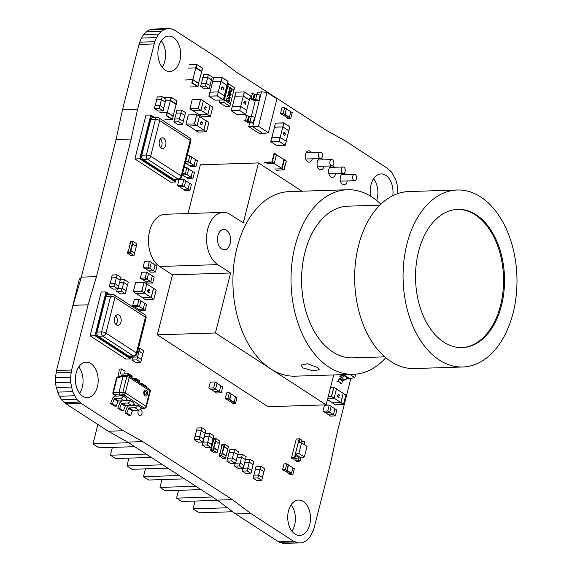 <?xml version="1.0" encoding="UTF-8"?>
<svg xmlns="http://www.w3.org/2000/svg" width="572" height="572" viewBox="0 0 572 572"><rect width="100%" height="100%" fill="white"/><g stroke="black" fill="none" stroke-linecap="round" stroke-linejoin="round"><path stroke-width="0.86" d="M339.861 376.383L341.67 376.069A0.629 0.443 123 0 0 342.242 375.482L342.449 374.667L343.865 374.774L347.275 376.991L347.111 377.649A2.531 1.766 123 0 1 344.823 380.015L343.007 380.33A0.629 0.443 -57 0 0 342.442 380.923L341.784 383.519L340.326 383.569M344.823 380.015L341.412 377.799A2.531 1.766 -57 0 0 343.693 375.432L347.111 377.649M342.442 380.923L339.024 378.707A0.629 0.443 123 0 1 339.596 378.113L343.007 380.33M339.024 378.707L338.367 381.302L336.915 381.352M341.412 377.799L339.596 378.113M343.622 374.617L343.693 375.432M341.784 383.519L338.367 381.302M340.047 374.731L341.927 375.954M346.882 378.264L349.742 378.592L347.275 376.991M349.9 374.41L354.84 377.62L355.72 374.152M354.84 377.62L349.742 378.592M146.339 393.801A1.895 1.223 88.2 0 0 145.982 391.634A1.895 1.223 88.2 0 0 144.559 391.42L144.151 392.22L144.666 394.737A1.895 1.223 88.2 0 0 146.339 393.801M123.066 376.226L118.94 392.549L122.887 392.178L126.791 376.748L123.066 376.226L124.632 375.218M117.811 376.891A1.895 1.895 0 0 0 116.502 378.249A1.895 0.593 14.2 0 1 117.01 377.985A1.895 1.294 -106.3 0 1 117.811 376.891L123.931 375.103L128.028 375.604A1.895 1.13 -82 0 0 126.791 376.748A1.895 0.593 14.2 0 1 129.222 377.441A1.895 1.33 -57 0 0 128.8 375.897A1.895 1.895 0 0 0 128.028 375.604M144.938 408.179A1.895 1.895 0 0 0 146.368 406.792A1.895 0.593 14.2 0 0 145.982 406.284L149.885 390.855A1.895 0.593 14.2 0 1 150.272 391.362A1.895 1.895 0 0 0 149.464 389.31A1.895 1.33 123 0 1 149.885 390.855L129.222 377.441L125.318 392.864A1.895 1.33 -57 0 1 123.573 394.644A1.895 1.008 -95.4 0 1 122.887 392.178A1.895 0.593 14.2 0 1 125.318 392.864L145.982 406.284A1.895 1.33 123 0 1 144.237 408.065A1.895 1.28 -102.6 0 0 144.938 408.179L140.884 408.816L144.237 408.065L123.573 394.644L119.627 395.016L118.94 392.549M133.891 378.557L135.686 378.214L139.482 380.673L139.21 382.654M140.154 383.269L141.162 383.233A2.531 1.766 123 0 1 141.949 383.44L145.738 385.9A2.531 1.766 123 0 1 146.389 387.308M141.949 383.44A2.531 1.766 123 0 1 142.592 384.849M135.686 378.214L135.543 379.286M126.684 373.881L128.485 373.537L132.275 375.997L132.003 377.978M132.954 378.592L133.955 378.557A2.531 1.766 123 0 1 134.742 378.764L138.538 381.224A2.531 1.766 123 0 1 139.182 382.632M134.742 378.764A2.531 1.766 123 0 1 135.392 380.173M128.485 373.537L128.335 374.603M125.011 412.891L128.807 415.351L130.638 415.615L132.389 410.853A0.629 0.443 123 0 1 132.997 410.338L138.76 410.153A2.531 1.766 -57 0 0 141.291 407.764L137.559 405.055L129.794 405.548A3.16 2.209 -57 0 0 126.762 408.129L125.011 412.891L126.848 413.148L128.6 408.394A0.629 0.443 123 0 1 129.208 407.879L134.971 407.693A2.531 1.766 -57 0 0 137.494 405.298L137.559 405.055M126.848 413.148L130.638 415.615M117.811 408.208L121.6 410.675L123.438 410.932L125.189 406.177A0.629 0.443 123 0 1 125.797 405.662L131.56 405.476A2.531 1.766 -57 0 0 134.084 403.081L130.359 400.379L122.594 400.872A3.16 2.209 -57 0 0 119.562 403.453L117.811 408.208L119.641 408.472L121.4 403.718A0.629 0.443 123 0 1 122 403.196L127.77 403.017A2.531 1.766 -57 0 0 130.294 400.622L130.359 400.379M119.641 408.472L123.438 410.932M119.784 376.312A3.16 2.209 123 0 1 119.412 376.133A3.16 2.209 123 0 1 118.633 373.966L119.283 369.24L121.278 368.854L125.075 371.321L124.71 373.945M121.278 368.854L120.635 373.58A0.629 0.443 -57 0 0 120.985 374.067L126.755 373.881A2.531 1.766 123 0 1 127.542 374.088L131.331 376.548A2.531 1.766 123 0 1 131.975 377.956M127.542 374.088A2.531 1.766 123 0 1 128.178 375.632M110.603 403.532L114.393 405.998L116.23 406.256L117.982 401.501A0.629 0.443 123 0 1 118.59 400.986L124.353 400.8A2.531 1.766 -57 0 0 126.884 398.405L123.152 395.702L115.387 396.196A3.16 2.209 -57 0 0 112.355 398.777L110.603 403.532L112.441 403.796L114.193 399.041A0.629 0.443 123 0 1 114.8 398.52L120.563 398.334A2.531 1.766 -57 0 0 123.087 395.946L123.152 395.702M112.441 403.796L116.23 406.256M123.073 376.219L117.01 377.985L113.435 392.127A1.895 0.593 14.2 0 0 112.92 392.392A1.895 1.895 0 0 0 113.728 394.444A1.895 1.33 -57 0 0 114.121 394.587L119.627 395.016L121.15 396.01M126.426 399.435L128.357 400.686M133.633 404.111L135.564 405.362M138.431 348.276L139.811 348.234L143.672 350.743L142.843 353.66M142.936 353.66L139.067 351.144L139.811 348.234M137.695 351.194L139.067 351.144L137.595 356.971L132.754 357.128L132.018 360.038L135.886 362.548L140.726 362.391L136.858 359.881L132.018 360.038M136.858 359.881L137.595 356.971L141.463 359.481L140.726 362.391M141.384 359.43L142.857 353.603M133.09 356.163L132.847 357.121M245.202 104.576L245.61 103.468L245.245 101.723L244.165 102.481L244.051 103.825L243.972 102.359L244.587 101.416L245.324 101.48L245.888 103.603L245.202 104.576L245.71 103.46L244.909 101.616M244.051 103.825L243.879 102.367L244.487 101.416L245.324 101.48M244.487 101.416L245.231 101.487L244.487 101.416M243.236 95.939L244.408 92.028L243.407 95.989L234.906 96.21L235.907 92.249L234.963 96.318M249.285 99.928L250.386 95.967M231.245 110.653L232.203 106.707L240.583 106.421L239.754 110.432L240.583 106.421M237.351 114.7L245.653 114.45L246.732 110.41M246.746 110.36L240.755 106.471M232.339 106.685L234.978 96.26L243.307 95.989L249.299 99.878L246.661 110.303M240.669 106.435L243.307 95.989M243.407 95.989L249.399 99.878M185.614 161.826L188.345 161.74L189.847 155.798L187.115 155.884M189.847 155.798L191.742 157.028L190.24 162.97L188.345 161.74M185.299 163.063L190.24 162.97M195.388 159.495L197.433 160.725L195.931 166.659L191.084 166.817L189.21 165.501M195.931 166.659L194.03 165.43L189.189 165.587M195.538 159.488L194.03 165.43M195.517 159.581L191.72 157.114M190.247 162.941L194.037 165.401M185.55 163.12L189.339 165.58M202.417 123.13L201.873 122.236L200.765 122.901L201.28 124.61L202.152 124.825L201.208 124.896L200.608 122.773L201.952 121.958L202.595 123.059L201.501 122.122M201.444 121.815L201.952 121.958M202.152 124.825L201.115 124.903L200.486 123.924L200.507 122.78L201.859 121.965M202.052 124.832L201.115 124.903L202.052 124.832M196.739 114.615L188.324 114.965L186.036 124.145L194.544 123.924L197.125 125.597L194.373 123.874L196.704 114.679L188.374 114.943L186 124.16L188.603 125.94M196.875 114.65L199.449 116.395L196.704 114.679L194.544 123.924L186.043 124.145M195.445 130.244L203.947 130.03L206.399 131.825L203.825 130.144M206.278 120.756L208.859 122.501L206.013 120.721M206.278 120.828L203.947 130.03M188.867 125.976L195.524 130.302L203.854 130.03L206.177 120.828L199.435 116.452M203.854 130.03L197.104 125.647M197.125 125.597L199.449 116.395M188.667 125.983L196.997 125.718M206.306 107.75L205.763 106.857L204.654 107.522L205.176 109.231L206.042 109.445L205.105 109.517L204.497 107.393L205.841 106.578L206.492 107.679L205.391 106.742M205.341 106.435L205.841 106.578M206.042 109.445L205.005 109.517L204.383 108.544L204.404 107.393L205.748 106.578M205.949 109.445L205.005 109.517L205.949 109.445M189.94 108.766L192.221 99.578L200.593 99.292L198.262 108.494L200.894 110.332L198.312 108.659L189.983 108.93L192.564 110.603L189.94 108.766L192.221 99.578L189.94 108.766L198.262 108.494L200.736 99.235L192.335 99.485L200.636 99.228M200.765 99.271L203.317 100.908M199.335 114.865L207.843 114.643L210.296 116.438L207.715 114.765M210.167 105.377L212.748 107.121L209.903 105.341M210.167 105.448L207.843 114.643M192.764 110.596L199.413 114.915L207.743 114.65L210.074 105.448L203.332 101.072M207.743 114.65L200.994 110.267M201.015 110.217L203.346 101.015M192.564 110.603L200.894 110.332M288.524 465.007L287.151 470.449L291.52 473.287L292.9 467.846L288.274 464.822L286.837 470.527L292.192 474.345L290.254 474.402L288.66 473.63L290.176 474.617L292.885 474.524L291.37 473.544M292.9 467.846L286.772 463.778L284.062 463.871L282.589 469.691L284.105 470.677L283.283 469.877L285.221 469.812L286.815 470.592L285.299 469.605L282.589 469.691M291.52 473.287L290.984 473.552M286.529 470.599L290.998 473.494M286.772 463.778L285.299 469.605M283.483 469.869L284.491 470.663M292.885 474.524L294.358 468.704L292.742 467.724M284.527 470.549L289.046 473.616M292.027 474.231L290.254 474.402M289.075 473.502L290.29 474.288M235.571 463.442L231.703 460.932L226.862 461.089L230.723 463.599L235.571 463.442L236.307 460.531L232.439 458.022L227.599 458.179L226.862 461.089M231.703 460.932L234.649 449.285L238.517 451.794L237.687 454.711M237.78 454.711L233.912 452.195L229.072 452.352L229.808 449.442L234.649 449.285M236.229 460.481L237.702 454.654M229.165 452.352L227.692 458.172M250.979 473.444L247.111 470.935L242.271 471.092L246.139 473.602L250.979 473.444L251.716 470.534L247.848 468.025L243.343 468.168M247.111 470.935L250.057 459.287L253.925 461.804L253.096 464.714M242.936 468.454L242.271 471.092M245.552 459.438L250.057 459.287M244.723 462.348L249.32 462.205L253.189 464.714M251.637 470.484L253.11 464.664M289.411 117.196L290.783 111.755L286.415 108.916L285.035 114.35L289.268 117.389L285.035 114.35M286.415 108.916L284.706 114.493L283.104 113.721L281.167 113.778L281.996 114.579L280.48 113.599L283.19 113.506L284.706 114.493M290.783 111.755L284.663 107.686L281.953 107.772L280.48 113.599M284.42 114.5L290.769 118.433L288.059 118.518L286.543 117.539L288.145 118.311L290.083 118.247L289.253 117.446M290.626 111.626L292.249 112.612L290.769 118.433M286.93 117.525L288.174 118.197L289.911 118.139M283.19 113.506L284.663 107.686M282.382 114.572L286.958 117.403M281.367 113.778L282.411 114.45M274.224 163.506L281.731 168.375L283.941 159.645L284.377 159.76L276.448 154.776M173.059 116.009L176.312 104.097L175.997 104.39L170.313 100.701L167.367 112.334M165.63 100.851L170.313 100.701L170.191 100.286L170.628 100.4L170.313 100.701M173.187 116.452L167.524 112.448M69.712 318.318L79.351 279.043L81.245 277.534M160.753 147.597A5.312 3.418 88.2 0 0 160.467 138.853M163.785 138.267A5.312 3.418 88.2 0 0 162.376 137.852A5.312 3.418 88.2 0 0 159.173 142.163A5.312 3.418 88.2 0 0 161.311 148.055A5.312 3.418 88.2 0 0 162.72 148.47A5.312 3.418 88.2 0 0 165.923 144.165A5.312 3.418 88.2 0 0 163.785 138.267M150.786 119.562L141.763 155.198L146.368 155.048A3.16 2.031 88.2 0 0 146.403 157.472A3.16 2.031 88.2 0 0 147.526 159.195A3.16 2.209 -57 0 0 150.679 156.206A3.16 0.987 -165.8 0 0 146.368 155.048L155.384 119.412L150.786 119.562A3.16 2.031 -91.8 0 1 152.581 117.632L157.178 117.482A3.16 2.031 88.2 0 0 155.384 119.412A3.16 0.987 14.2 0 1 157.65 119.72A3.16 0.987 14.2 0 1 159.702 120.57A3.16 2.209 -57 0 0 159.002 117.989A3.16 3.16 0 0 0 157.178 117.482M181.796 176.891A3.16 0.987 -165.8 0 0 181.81 176.848A3.16 0.987 -165.8 0 0 181.167 175.997L190.183 140.362L159.702 120.57L150.679 156.206L181.167 175.997A3.16 2.209 123 0 1 178.006 178.986L147.526 159.195L142.928 159.338A3.16 2.031 -91.8 0 1 141.763 155.198M173.409 179.136L178.006 178.986A3.16 2.031 88.2 0 0 178.85 179.236L174.245 179.379A3.16 2.031 -91.8 0 1 173.409 179.136L142.928 159.338M154.004 117.589L151.287 115.823L140.505 158.444L175.54 181.195L176.012 179.322M151.287 115.823L140.262 158.451L175.54 181.195M154.762 117.56L150.815 115.001L139.732 158.787L175.525 182.032L176.212 179.315M150.815 115.001L145.974 115.158L134.892 158.945L170.685 182.182L175.525 182.032M134.892 158.945L139.732 158.787M115.987 324.488A5.312 3.418 88.2 0 0 115.708 315.744M119.026 315.165A5.312 3.418 88.2 0 0 117.617 314.743A5.312 3.418 88.2 0 0 114.414 319.054A5.312 3.418 88.2 0 0 116.545 324.946A5.312 3.418 88.2 0 0 117.954 325.368A5.312 3.418 88.2 0 0 121.157 321.056A5.312 3.418 88.2 0 0 119.026 315.165M106.02 296.453L97.004 332.096L101.601 331.946A3.16 2.031 88.2 0 0 101.637 334.363A3.16 2.031 88.2 0 0 102.767 336.086A3.16 2.209 -57 0 0 105.92 333.097A3.16 0.987 -165.8 0 0 101.601 331.946L110.625 296.31L106.02 296.453A3.16 2.031 -91.8 0 1 107.815 294.53L112.419 294.38A3.16 2.031 88.2 0 0 110.625 296.31A3.16 0.987 14.2 0 1 112.891 296.611A3.16 0.987 14.2 0 1 114.936 297.461A3.16 2.209 -57 0 0 114.243 294.887A3.16 3.16 0 0 0 112.419 294.38M137.037 353.782A3.16 0.987 -165.8 0 0 137.051 353.746A3.16 0.987 -165.8 0 0 136.408 352.888L145.424 317.253L114.936 297.461L105.92 333.097L136.408 352.888A3.16 2.209 123 0 1 133.247 355.877L102.767 336.086L98.162 336.236A3.16 2.031 -91.8 0 1 97.004 332.096M128.65 356.027L133.247 355.877A3.16 2.031 88.2 0 0 134.084 356.127L129.486 356.277A3.16 2.031 -91.8 0 1 128.65 356.027L98.162 336.236M109.245 294.48L106.528 292.714L95.739 335.342L130.773 358.086L131.253 356.22M106.528 292.714L95.503 335.349L130.773 358.086M109.996 294.458L106.056 291.899L94.973 335.685L130.766 358.923L131.453 356.213M106.056 291.899L101.208 292.049L90.133 335.843L125.926 359.08L130.766 358.923M90.133 335.843L94.973 335.685M255.577 99.635L256.899 94.394A2.531 0.794 14.2 0 1 260.11 95.317L258.78 100.558A2.531 0.794 -165.8 0 0 255.577 99.635L253.661 99.585L251.165 98.255L249.828 98.298M245.81 121.529A2.531 0.794 -165.8 0 0 249.013 122.451L252.259 123.073L253.61 122.966L253.181 122.687A2.531 0.794 -165.8 0 0 249.978 121.764L247.261 121.478L245.567 120.377L244.115 120.427M249.978 121.764L251.301 116.524A2.531 0.794 14.2 0 1 254.511 117.446L253.181 122.687M251.408 99.399A2.531 0.794 -165.8 0 0 254.612 100.322L257.858 100.951L259.209 100.836L258.78 100.558M252.86 99.349L254.182 94.108L254.983 94.344L253.661 99.585M247.261 121.478L248.584 116.238L249.385 116.466L248.062 121.707M248.584 116.238L246.897 115.136L245.438 115.186M251.301 116.524L249.385 116.466M256.864 94.394L257.321 92.6L261.497 91.813L254.94 117.725L254.511 117.446M245.567 120.377L246.897 115.136M254.94 117.725L252.652 126.748L263.27 133.641L258.73 133.126L248.713 126.626L258.487 126.255L268.375 132.675L276.934 98.856L267.045 92.435L258.487 126.255M254.182 94.108L252.495 93.014L251.044 93.057M256.899 94.394L254.983 94.344M260.539 95.595L260.11 95.317M252.495 93.014L251.165 98.255M255.362 100.343L251.265 116.524M249.764 122.465L248.713 126.626M267.045 92.435L261.497 91.813M268.375 132.675L263.27 133.641M131.088 250.708L134.627 253.01L136.329 246.289L132.79 243.994L130.773 250.793L134.527 253.232L133.934 255.562L131.224 255.648L127.434 253.189L128.021 250.858L128.407 250.843L127.942 252.71L129.873 252.645L130.738 250.772L130.144 253.096L127.434 253.189M132.79 243.994L130.738 250.772M136.329 246.289L132.153 243.815L130.395 250.779M130.144 253.096L133.934 255.562M128.407 250.843L128.028 252.702M133.09 241.448L132.504 243.779L132.118 243.794L132.59 241.927L130.652 241.992L129.794 243.865L130.38 241.541L133.09 241.448L136.887 243.915L136.258 246.217M129.794 243.865L130.194 244.13M130.18 243.858L128.485 250.893M132.575 241.985L130.723 242.042L130.252 243.908M234.141 402.28L235.514 396.839L231.145 394.001L229.765 399.442L234.141 402.28L229.765 399.442M231.145 394.001L229.436 399.578L227.835 398.806L225.897 398.87L226.727 399.671L225.211 398.684L227.921 398.598L229.436 399.578M235.514 396.839L229.393 392.771L226.684 392.864L225.211 398.684M229.15 399.592L235.5 403.517L232.79 403.61L231.274 402.624L232.875 403.396L234.813 403.339L233.984 402.538M235.364 396.718L236.98 397.697L235.5 403.517M231.66 402.609L232.904 403.281L234.642 403.224M227.921 398.598L229.393 392.771M227.113 399.656L231.689 402.495M226.097 398.863L227.141 399.542M222.644 453.424L226.183 455.72L227.885 449.006L224.346 446.703L222.329 453.51L226.083 455.941L225.497 458.272L222.78 458.358L218.99 455.898L219.584 453.567L219.97 453.56L219.498 455.419L221.435 455.362L222.293 453.482L221.7 455.812L218.99 455.898M224.346 446.703L222.293 453.482M227.885 449.006L223.709 446.532L221.95 453.496M221.7 455.812L225.497 458.272M219.97 453.56L219.584 455.419M224.653 444.165L224.06 446.496L223.673 446.51L224.145 444.644L222.208 444.709L221.35 446.582L221.936 444.251L224.653 444.165L228.442 446.625L227.813 448.934M221.35 446.582L221.757 446.846M221.736 446.568L220.041 453.61M224.131 444.694L222.286 444.759L221.814 446.618M214.171 447.919L217.71 450.221L219.412 443.5L215.873 441.205L213.857 448.005L217.61 450.443L217.017 452.774L214.307 452.86L210.517 450.4L211.104 448.069L211.49 448.055L211.018 449.921L212.956 449.857L213.814 447.983L213.227 450.307L210.517 450.4M215.873 441.205L213.814 447.983M219.412 443.5L215.236 441.033L213.478 447.99M213.227 450.307L217.017 452.774M211.49 448.055L211.111 449.914M216.173 438.667L215.587 440.991L215.201 441.005L215.673 439.139L213.735 439.203L212.877 441.083L213.463 438.753L216.173 438.667L219.97 441.126L219.341 443.429M212.877 441.083L213.277 441.341M213.263 441.069L211.568 448.105M215.658 439.196L213.806 439.253L213.335 441.119M163.084 110.896L159.216 108.387L154.376 108.544L158.244 111.054L163.084 110.896L163.821 107.986L159.953 105.477L155.112 105.634L154.376 108.544M159.216 108.387L162.162 96.74L166.03 99.249L165.201 102.166M165.294 102.159L161.426 99.65L156.585 99.807L157.321 96.897L162.162 96.74M163.742 107.936L165.215 102.109M156.678 99.807L155.205 105.627M118.025 288.974L114.157 286.465L109.316 286.622L113.184 289.132L118.025 288.974L118.761 286.064L114.893 283.555L110.053 283.705L109.316 286.622M114.157 286.465L117.103 274.817L120.971 277.327L120.141 280.244M120.234 280.237L116.366 277.727L111.526 277.885L112.262 274.975L117.103 274.817M118.683 286.014L120.156 280.187M111.619 277.885L110.146 283.705M176.176 113.213L176.834 110.253L181.674 110.096L185.542 112.605L184.713 115.523M184.806 115.523L180.938 113.006L181.674 110.096M176.097 113.163L180.938 113.006L179.465 118.833L174.624 118.99L173.888 121.9L177.756 124.41L182.597 124.253L178.729 121.743L173.888 121.9M178.729 121.743L179.465 118.833L183.333 121.343L182.597 124.253M183.255 121.293L184.727 115.465M176.19 113.163L174.717 118.983M120.37 279.708L124.439 279.579L128.307 282.089L127.477 285.006M127.57 284.999L123.702 282.489L124.439 279.579M119.541 282.625L123.702 282.489L122.222 288.317L118.161 288.445M116.652 291.384L120.52 293.894L125.361 293.736L121.493 291.227L116.652 291.384L117.253 289.003M121.493 291.227L122.229 288.317L126.097 290.826L125.361 293.736M126.019 290.776L127.492 284.949M327.77 411.025L329.272 405.09L324.431 405.248L322.93 411.182L327.77 411.025L329.665 412.262L331.167 406.32L329.272 405.09M322.93 411.182L324.825 412.412L329.665 412.262M334.813 408.787L336.858 410.01L335.356 415.951L330.516 416.109L328.635 414.793M335.356 415.951L333.462 414.721L328.614 414.879M334.963 408.78L333.462 414.721M334.942 408.866L331.145 406.406M329.672 412.226L333.469 414.693M324.975 412.412L328.764 414.872M339.425 395.66L338.881 394.766L337.773 395.424L338.295 397.132L339.16 397.354L338.224 397.426L337.616 395.302L338.967 394.48L339.611 395.581L338.51 394.651M338.46 394.344L338.967 394.48M339.16 397.354L338.123 397.426L337.501 396.453L337.523 395.302L338.867 394.487M339.067 397.354L338.123 397.426L339.067 397.354M328.221 396.668L331.56 396.446L334.134 398.119L331.388 396.403L333.855 387.144L330.609 387.23L333.755 387.137M333.884 387.18L336.436 388.817M332.454 402.774L340.962 402.552L343.414 404.347L340.833 402.674M343.286 393.279L345.867 395.023L343.021 393.243M343.286 393.35L340.962 402.552M327.491 399.549L332.539 402.824L340.862 402.559L343.193 393.357L336.45 388.981M340.862 402.559L334.112 398.176M334.134 398.119L336.465 388.924M327.77 398.441L334.012 398.241M202.896 77.649L203.553 74.689L208.394 74.532L212.262 77.041L211.433 79.958M211.526 79.951L207.657 77.442L208.394 74.532M202.817 77.599L207.657 77.442M200.6 86.336L204.469 88.846L209.316 88.689L205.448 86.179L200.6 86.336L201.337 83.419L206.185 83.269L205.448 86.179M207.65 77.442L206.177 83.269L210.053 85.779L209.316 88.689M209.974 85.728L211.447 79.901M202.91 77.599L201.43 83.419M222.858 90.069L223.266 88.96L222.901 87.216L221.822 87.974L221.707 89.318L221.629 87.852L222.243 86.908L222.98 86.973L223.545 89.096L222.858 90.069L223.366 88.96L222.565 87.116M221.707 89.318L221.536 87.859L222.143 86.915L222.98 86.973M222.143 86.915L222.887 86.98L222.143 86.915M220.892 81.439L222.065 77.52L221.064 81.481L212.562 81.703L213.563 77.742L212.62 81.81M226.941 85.428L228.042 81.46M208.902 96.146L209.86 92.199L218.239 91.913L217.41 95.924L218.239 91.913M215.008 100.2L223.309 99.943L224.388 95.903M224.403 95.853L218.411 91.963M209.995 92.178L212.634 81.753L220.964 81.481L226.955 85.371L224.317 95.796M218.325 91.928L220.964 81.481M221.064 81.481L227.055 85.371M284.699 135.521L285.106 134.413L284.742 132.675L283.662 133.426L283.548 134.77L283.469 133.312L284.084 132.361L284.82 132.432L285.385 134.549L284.699 135.521L285.206 134.413L284.406 132.568M283.548 134.77L283.376 133.312L283.984 132.368L284.82 132.432M283.984 132.368L284.72 132.432L283.984 132.368M274.396 127.156L275.404 123.195L274.46 127.263M274.353 127.177L275.475 123.123L283.905 122.973L282.904 126.934L283.876 122.873L275.475 123.123L283.769 122.866M288.781 130.881L289.882 126.92M276.848 145.653L285.264 145.302L279.122 141.499L270.792 141.763L271.7 137.659L280.251 137.416L279.25 141.377L280.08 137.373M286.265 141.341L285.264 145.302L286.229 141.355M286.243 141.305L280.251 137.416M271.836 137.637L274.474 127.206L282.804 126.941L288.796 130.831L286.157 141.255M280.166 137.38L282.804 126.941M282.904 126.934L288.896 130.824M274.403 127.156L282.725 126.891M261.762 480.451L257.9 477.942L253.053 478.092L256.921 480.609L261.762 480.451L262.498 477.541L258.637 475.025L253.789 475.182L253.053 478.092M257.9 477.942L258.637 475.025M260.846 466.294L260.11 469.204L255.262 469.362L255.999 466.452L260.846 466.294L264.714 468.804L263.885 471.721M258.63 475.025L260.103 469.204L263.978 471.714M262.419 477.484L263.892 471.664M255.355 469.355L253.882 475.182M210.911 447.433L207.05 444.923L202.202 445.08L206.07 447.59L210.911 447.433L211.647 444.523L207.786 442.013L202.938 442.17L202.202 445.08M207.05 444.923L209.995 433.276L213.864 435.792L213.034 438.703M213.127 438.703L209.259 436.193L204.411 436.343L205.148 433.433L209.995 433.276M211.568 444.473L213.041 438.652M204.504 436.343L203.031 442.163M243.272 468.447L239.403 465.937L234.563 466.087L238.431 468.604L243.272 468.447L244.008 465.536L240.14 463.02L235.635 463.17M239.403 465.937L242.349 454.29L246.217 456.799L245.388 459.716M235.228 463.456L234.563 466.087M237.852 454.433L242.349 454.29M237.015 457.35L241.613 457.2L245.481 459.709M243.929 465.479L245.402 459.659M149.721 290.619L149.178 289.725L148.076 290.39L148.591 292.099L149.464 292.313L148.52 292.385L147.912 290.261L149.263 289.446L149.907 290.547L148.806 289.611M148.756 289.303L149.263 289.446M149.464 292.313L148.427 292.392L147.798 291.413L147.819 290.269L149.163 289.453M149.363 292.321L148.427 292.392L149.363 292.321M144.051 282.103L135.635 282.454L133.347 291.634L141.856 291.413L144.437 293.086L141.684 291.363L144.008 282.168L135.686 282.432L133.312 291.648L135.914 293.429M144.18 282.139L146.761 283.884L144.008 282.168L141.856 291.413L133.355 291.634M142.75 297.733L151.258 297.519L153.711 299.313L151.13 297.633M153.582 288.245L156.163 289.99L153.325 288.209M153.589 288.317L151.258 297.519M136.179 293.465L142.836 297.79L151.165 297.519L153.489 288.317L146.747 283.941M151.165 297.519L144.409 293.136M144.437 293.086L146.761 283.884M135.979 293.472L144.308 293.207M182.618 173.659L185.349 173.573L186.851 167.632L184.12 167.718M186.851 167.632L188.753 168.862L187.244 174.803L185.349 173.573M182.304 174.896L187.244 174.803M192.392 171.328L194.437 172.551L192.936 178.493L188.095 178.65L186.222 177.334M192.936 178.493L191.041 177.263L186.193 177.42M192.542 171.321L191.041 177.263L187.251 174.775M192.521 171.407L188.724 168.947M182.554 174.953L186.343 177.413M182.354 185.399L183.862 179.465L179.015 179.622L177.513 185.557L182.354 185.399L184.255 186.636L185.757 180.695L183.862 179.465M177.513 185.557L179.408 186.787L184.255 186.636M189.396 183.162L191.441 184.384L189.94 190.326L185.099 190.483L183.226 189.168M189.94 190.326L188.045 189.096L183.204 189.253M189.547 183.154L188.045 189.096L184.263 186.601M189.525 183.24L185.736 180.781M179.558 186.787L183.347 189.246M196.468 430.973L197.125 428.006L201.966 427.849L205.834 430.366L205.005 433.276M205.098 433.276L201.23 430.766L201.966 427.849M196.389 430.916L201.23 430.766L199.75 436.586M194.18 439.653L198.041 442.163L202.888 442.006L199.02 439.496L194.18 439.653L194.916 436.743L199.757 436.586L199.02 439.496M199.757 436.586L203.625 439.096L202.888 442.006M203.546 439.046L205.019 433.226M196.482 430.916L195.009 436.736M155.505 272.007L153.611 270.778L155.112 264.836L157.014 266.066L155.505 272.007L150.665 272.165L148.791 270.849M153.611 270.778L148.77 270.935M144.587 261.304L143.086 267.238L147.926 267.088L149.428 261.147L144.587 261.304M143.086 267.238L144.981 268.468L149.821 268.318L147.926 267.088M149.428 261.147L151.323 262.376L149.821 268.318L153.618 270.749M155.091 264.922L151.301 262.462M145.124 268.468L148.92 270.928M152.738 282.954L150.844 281.724L152.345 275.783L154.24 277.012L152.738 282.954L147.898 283.111L146.024 281.789M150.844 281.724L146.003 281.882M141.813 272.243L140.312 278.185L145.152 278.028L146.661 272.093L141.813 272.243M140.312 278.185L142.206 279.415L147.054 279.258L145.152 278.028M146.661 272.093L148.556 273.323L147.054 279.258M147.061 279.229L150.851 281.696M152.324 275.868L148.534 273.409M142.356 279.415L146.146 281.874M145.124 310.382L143.229 309.152L144.73 303.217L146.625 304.447L145.124 310.382L140.283 310.539L138.41 309.223M143.229 309.152L138.388 309.309M134.205 299.678L132.697 305.62L137.537 305.462L139.046 299.521L134.205 299.678M132.697 305.62L134.592 306.849L139.439 306.692L137.537 305.462M139.046 299.521L140.941 300.75L139.439 306.692M139.446 306.663L143.236 309.123M144.709 303.303L140.919 300.836M134.742 306.842L138.531 309.302M213.642 387.902L215.143 381.967L210.303 382.125L208.801 388.059L213.642 387.902L215.537 389.139L217.045 383.197L215.143 381.967M208.801 388.059L210.696 389.289L215.537 389.139M220.685 385.664L222.73 386.887L221.228 392.828L216.388 392.985L214.514 391.67M221.228 392.828L219.333 391.598L214.486 391.756M220.835 385.657L219.333 391.598M220.813 385.743L217.017 383.283M215.544 389.103L219.341 391.57M210.846 389.289L214.636 391.748M228.478 83.705L224.353 100.014L223.867 100.028L227.399 86.05L233.955 89.976L227.399 86.05L223.867 100.028L224.353 100.014L223.759 102.338L229.83 106.278L234.541 87.645L228.478 83.705L227.499 83.741M229.83 106.278L225.468 106.421L219.405 102.481L223.759 102.338M224.353 100.014L230.416 103.954L224.353 100.014M220.02 100.05L219.405 102.481M227.334 95.867L228.557 97.662L230.194 97.726L229 95.917L227.334 95.867L227.856 95.481L227.334 95.867M229.694 98.119L230.194 97.726M228.75 91.942L228.099 92.464L228.814 93.908L229.865 93.608L229.565 92.214L228.8 91.942L228.192 92.457L228.914 93.901L229.865 93.608M229.1 88.882L230.323 90.676L231.967 90.741L230.766 88.925L229.1 88.882L229.622 88.496L229.1 88.882M231.46 91.134L231.967 90.741M227.234 95.867L228.557 97.662M228.457 97.669L230.101 97.726M228.814 93.908L229.765 93.608L228.814 93.908M229 88.882L230.323 90.676M230.23 90.676L231.867 90.741M228.021 95.023L229.029 95.402L230.223 97.812L229.422 98.556M230.309 94.78L231.017 94.473L229.83 92.385L229.93 93.744L228.693 94.351M228.871 91.47L229.772 91.813L231.038 94.602L230.445 95.188M229.794 88.038L230.802 88.417L231.996 90.826L231.188 91.57M228.421 98.177L227.206 95.781L228.071 95.023L229.129 95.395L230.323 97.805L229.465 98.556L228.421 98.177M231.038 94.602L230.545 95.188L230.402 94.78L231.017 94.473M229.93 93.744L228.793 94.351L228.071 92.371L228.922 91.47L229.873 91.813L231.131 94.602M229.322 94.516L228.793 94.351M228.972 88.796L229.837 88.031L230.895 88.41L232.089 90.819L231.238 91.57L230.194 91.191L228.972 88.796M229.83 92.385L230.03 93.744M226.748 101.151L227.949 100.636L226.841 101.144L226.355 99.142L227.241 98.312L227.427 98.792L226.405 99.163L226.812 98.656L226.405 99.163L227.341 100.779M226.912 98.656L226.498 99.156L227.012 100.651L228.035 99.885L228.871 101.523L228.442 101.423L229.372 100.979L229.165 99.642L229.465 101.208L228.457 101.973L227.949 100.636M226.912 100.658L227.291 100.779M227.048 98.255L227.148 98.935M228.064 99.971L228.442 101.423L229.279 100.979M228.843 99.764L229.465 101.208M227.206 101.244L226.841 101.144M229.365 101.215L228.364 101.973M198.548 83.212L201.802 71.3L201.487 71.6L195.803 67.911L192.857 79.551M188.538 68.139L195.803 67.911L195.688 67.496L196.117 67.61L195.803 67.911M198.677 83.662L193.014 79.658M291.563 457.636L294.752 457.729L291.563 457.636L296.282 439.003L299.185 438.91L294.473 457.543M299.971 461.111L300.851 457.621L295.352 454.046L298.298 442.406L301.551 442.835L307.05 446.403L304.375 456.971L298.877 453.403L301.551 442.835M304.168 444.53L304.604 442.428M300.922 442.749L298.877 441.427L299.185 438.91M298.877 453.403L295.352 454.046M304.375 456.971L300.851 457.621M291.641 457.686L291.534 458.122L293.05 459.101L296.439 458.994A1.58 1.015 -91.8 0 1 297.34 458.029A1.58 1.015 -91.8 0 1 298.334 460.224L299.85 461.211L300.514 458.594L295.588 455.391L294.752 457.729M296.439 458.994L294.923 458.008L295.588 455.391M298.334 460.224L294.945 460.338L296.46 461.318L299.85 461.211M294.923 458.008L291.534 458.122M294.902 459.044A1.58 1.015 -91.8 0 1 294.945 460.338M298.877 441.427L301.244 442.792M301.344 441.069L303.196 441.012L304.712 441.999L304.089 444.48M303.196 441.012A1.58 1.015 -91.8 0 1 302.302 441.977A1.58 1.015 -91.8 0 1 301.301 439.782L299.785 438.796L296.375 439.003M299.12 441.412L299.785 438.796M331.131 165.673A3.16 2.031 -91.8 0 1 329.858 162.169A3.16 2.031 -91.8 0 1 331.767 159.602A3.16 2.031 -91.8 0 1 332.604 159.853A3.16 2.031 -91.8 0 1 333.876 163.356A3.16 2.031 -91.8 0 1 331.967 165.923A3.16 2.031 -91.8 0 1 331.131 165.673M353.882 180.445A3.16 2.031 -91.8 0 1 352.609 176.934A3.16 2.031 -91.8 0 1 354.518 174.374A3.16 2.031 -91.8 0 1 355.355 174.624A3.16 2.031 -91.8 0 1 356.628 178.128A3.16 2.031 -91.8 0 1 354.719 180.695A3.16 2.031 -91.8 0 1 353.882 180.445M342.506 173.059A3.16 2.031 -91.8 0 1 341.234 169.555A3.16 2.031 -91.8 0 1 343.143 166.988A3.16 2.031 -91.8 0 1 343.979 167.238A3.16 2.031 -91.8 0 1 345.252 170.742A3.16 2.031 -91.8 0 1 343.343 173.309A3.16 2.031 -91.8 0 1 342.506 173.059M321.228 152.467A3.16 2.031 -91.8 0 1 322.501 155.977A3.16 2.031 -91.8 0 1 320.592 158.537A3.16 2.031 -91.8 0 1 319.755 158.287A3.16 2.031 -91.8 0 1 318.482 154.783A3.16 2.031 -91.8 0 1 320.392 152.216A3.16 2.031 -91.8 0 1 321.228 152.467M179.908 60.682A17.703 11.383 -91.8 0 1 169.863 71.486A17.703 11.383 -91.8 0 1 158.673 46.897A17.703 11.383 -91.8 0 1 168.719 36.086A17.703 11.383 -91.8 0 1 179.908 60.682M161.311 40.798A17.703 11.383 -91.8 0 1 164.8 61.161A17.703 11.383 -91.8 0 1 162.162 67.26M97.397 386.765A17.703 11.383 -91.8 0 1 87.344 397.576A17.703 11.383 -91.8 0 1 76.162 372.98A17.703 11.383 -91.8 0 1 86.208 362.176A17.703 11.383 -91.8 0 1 97.397 386.765M78.8 366.888A17.703 11.383 -91.8 0 1 82.289 387.251A17.703 11.383 -91.8 0 1 79.651 393.35M140.326 409.409A3.16 2.031 -91.8 0 1 141.906 413.742A3.16 2.031 -91.8 0 1 140.111 415.672A3.16 2.031 -91.8 0 1 138.109 411.282A3.16 2.031 -91.8 0 1 138.61 410.16M312.326 158.801A5.691 3.661 -91.8 0 1 309.123 162.176A5.691 3.661 -91.8 0 1 305.527 154.276A5.691 3.661 -91.8 0 1 308.758 150.801A5.691 3.661 -91.8 0 1 311.475 152.502M324.145 166.173A5.691 3.661 -91.8 0 1 324.102 166.338A5.691 3.661 -91.8 0 1 320.878 169.805A5.691 3.661 -91.8 0 1 317.281 161.905A5.691 3.661 -91.8 0 1 319.798 158.566M335.728 173.552A5.691 3.661 -91.8 0 1 335.664 173.838A5.691 3.661 -91.8 0 1 332.432 177.313A5.691 3.661 -91.8 0 1 328.836 169.405A5.691 3.661 -91.8 0 1 332.067 165.937A5.691 3.661 -91.8 0 1 334.52 167.267M347.311 180.931A5.691 3.661 -91.8 0 1 347.218 181.338A5.691 3.661 -91.8 0 1 343.986 184.813A5.691 3.661 -91.8 0 1 340.39 176.912A5.691 3.661 -91.8 0 1 343.622 173.438A5.691 3.661 -91.8 0 1 345.981 174.646M370.72 196.246A17.703 11.383 -91.8 0 1 371.006 184.749A17.703 11.383 -91.8 0 1 381.052 173.938A17.703 11.383 -91.8 0 1 392.785 195.695M373.645 178.65A17.703 11.383 -91.8 0 1 377.134 199.02A17.703 11.383 -91.8 0 1 376.705 200.5M309.731 524.624A17.703 11.383 -91.8 0 1 299.678 535.428A17.703 11.383 -91.8 0 1 288.495 510.839A17.703 11.383 -91.8 0 1 298.541 500.028A17.703 11.383 -91.8 0 1 309.731 524.624M291.134 504.74A17.703 11.383 -91.8 0 1 294.623 525.103A17.703 11.383 -91.8 0 1 291.985 531.202M397.84 193.579L397.09 184.47L395.803 179.88L391.67 172.208L387.516 168.347L345.059 140.776L325.632 129.894L236.029 71.886L217.646 58.058L173.673 29.637L170.528 28.636L167.339 28.6L152.231 29.086L149.12 30.016L146.196 31.882L143.586 34.606L141.377 38.088L139.017 44.423L122.515 109.638L116.08 139.518L81.367 277.134L73.001 305.305L56.499 370.513L55.448 377.699L55.513 382.661L56.206 387.53L59.324 396.26L61.626 399.792L65.78 403.653L108.237 431.224L127.663 442.106L217.267 500.114L235.65 513.942L278.106 541.505L282.768 543.364L301.065 542.914L304.175 541.984L307.1 540.118L309.709 537.394L313.628 529.815L330.78 462.362L337.215 432.482L350.865 378.378M320.992 158.465A5.691 3.661 -91.8 0 1 323.058 159.881M167.339 28.6L164.221 29.529L161.304 31.396L158.694 34.12L156.485 37.602L154.776 41.706L137.623 109.152L122.515 109.638M301.065 542.914L297.876 542.878L293.214 541.026L250.75 513.456L232.375 499.628L142.771 441.62L123.345 430.737L80.881 403.167L76.734 399.306L72.601 391.634L70.621 382.175L70.549 377.213L71.607 370.027L88.109 304.819L96.475 276.648L131.181 139.032L137.623 109.152M250.75 513.456L235.65 513.942M293.214 541.026L278.106 541.505M294.73 541.877L279.622 542.363M297.876 542.878L282.768 543.364M142.771 441.62L127.663 442.106M232.375 499.628L217.267 500.114M88.109 304.819L73.001 305.305M71.607 370.027L56.499 370.513M71.107 372.358L55.999 372.844M70.549 377.213L55.448 377.699M70.621 382.175L55.513 382.661M71.314 387.044L56.206 387.53M72.601 391.634L57.493 392.12M74.431 395.774L59.324 396.26M76.734 399.306L61.626 399.792M79.422 402.095L64.321 402.581M80.881 403.167L65.78 403.653M123.345 430.737L108.237 431.224M131.181 139.032L116.08 139.518M96.475 276.648L81.367 277.134M164.221 29.529L149.12 30.016M161.304 31.396L146.196 31.882M158.694 34.12L143.586 34.606M156.485 37.602L141.377 38.088M154.776 41.706L139.668 42.185M154.125 43.937L139.017 44.423M134.727 446.682L99.027 447.826L92.964 443.893L97.869 424.495M128.915 458.136L126.934 465.944L132.089 469.297L167.882 468.146M145.445 468.868L143.465 476.683L148.627 480.03L184.463 478.878M161.976 479.601L159.996 487.416L165.158 490.762L201.037 489.611M178.507 490.333L176.534 498.148L181.689 501.494L217.567 500.343M195.038 501.065L193.064 508.88L199.127 512.819L232.718 511.74M92.964 443.893L128.643 442.742M112.384 447.397L110.403 455.212L115.558 458.565L151.308 457.414M227.449 507.772L193.064 508.88M212.441 496.989L176.534 498.148M195.867 486.257L159.996 487.416M179.286 475.525L143.465 476.683M162.713 464.8L126.934 465.944M146.139 454.068L110.403 455.212M501.501 305.419A69.169 44.459 88.2 0 0 457.8 209.366A69.169 44.459 88.2 0 0 418.554 251.573A69.169 44.459 88.2 0 0 462.248 347.626A69.169 44.459 88.2 0 0 501.501 305.419M461.761 347.64A69.169 44.459 88.2 0 0 500.529 305.455A69.169 44.459 88.2 0 0 457.321 209.381M457.178 190.004L408.766 191.563A88.531 56.907 88.2 0 0 358.522 245.588A88.531 56.907 88.2 0 0 414.45 368.54L462.87 366.988A88.531 56.907 88.2 0 0 513.113 312.955A88.531 56.907 88.2 0 0 457.178 190.004A88.531 56.907 88.2 0 0 406.942 244.029A88.531 56.907 88.2 0 0 462.87 366.988M379.872 205.148L347.969 206.17A75.89 48.777 88.2 0 0 304.905 252.481A75.89 48.777 88.2 0 0 352.845 357.865L384.749 356.842M302.788 367.875L300.901 365.108L307.479 363.728L317.31 367.41L319.298 369.762L312.812 370.778L302.788 367.875M380.852 204.19A92.328 59.345 88.2 0 0 347.44 189.74A92.328 59.345 88.2 0 0 295.045 246.082A92.328 59.345 88.2 0 0 353.374 374.303A92.328 59.345 88.2 0 0 385.793 357.736M347.44 189.74L289.339 191.606A92.328 59.345 88.2 0 0 236.944 247.948A92.328 59.345 88.2 0 0 270.792 368.904A92.328 59.345 88.2 0 0 295.274 376.169L353.374 374.303M230.158 243.543A10.182 6.542 88.2 0 0 223.723 229.401A10.182 6.542 88.2 0 0 217.946 235.614A10.182 6.542 88.2 0 0 224.381 249.757A10.182 6.542 88.2 0 0 230.158 243.543M302.002 191.198L258.458 162.934L243.279 222.908L230.387 214.543A27.191 17.482 88.2 0 0 223.18 212.398A27.191 17.482 88.2 0 0 206.785 234.456A27.191 17.482 88.2 0 0 217.718 264.622L230.609 272.987L215.429 332.968L326.147 404.847L333.719 374.932M258.458 162.934L200.357 164.8L188.024 213.528M223.18 212.398L165.079 214.271A27.191 17.482 88.2 0 0 148.684 236.322A27.191 17.482 88.2 0 0 159.617 266.488L172.508 274.853L157.329 334.834L268.046 406.713L326.147 404.847M230.609 272.987L172.508 274.853M215.429 332.968L157.329 334.834M143.894 391.877A2.996 1.923 -91.8 0 1 146.382 390.29A2.996 1.923 -91.8 0 1 147.483 394.208A2.996 1.923 -91.8 0 1 144.988 395.803A2.996 1.923 -91.8 0 1 143.894 391.877M116.531 396.153L114.121 394.587A1.895 1.459 -85.6 0 1 113.435 392.127L118.933 392.556M137.494 405.298L141.291 407.764M134.971 407.693L138.76 410.153M129.208 407.879L132.997 410.338M128.6 408.394L132.389 410.853M130.294 400.622L134.084 403.081M127.77 403.017L131.56 405.476M122 403.196L125.797 405.662M121.4 403.718L125.189 406.177M120.635 373.58L121.364 374.052M123.087 395.946L126.884 398.405M120.563 398.334L124.353 400.8M114.8 398.52L118.59 400.986M114.193 399.041L117.982 401.501M234.856 96.225L235.979 92.171L244.273 91.913M244.408 92.028L250.4 95.917L244.408 92.028M244.408 91.956L250.372 95.817L249.421 99.914M246.768 110.389L245.653 114.45L239.754 110.432L231.202 110.668L237.287 114.707L245.617 114.436L239.582 110.382L231.202 110.668L232.203 106.707M237.223 114.665L231.295 110.818L232.253 106.692M206.249 120.728L208.88 122.537L206.556 131.739L198.076 132.089L206.556 131.739L208.844 122.551M195.495 130.416L198.034 132.082L195.452 130.402M199.349 115.022L202.002 116.717L210.446 116.352L201.966 116.709L199.385 115.036M210.138 105.341L212.777 107.15L210.446 116.352L212.734 107.171M264.729 162.627L272.308 162.09L274.267 163.406L276.412 154.59L274.51 153.182M276.383 154.719L274.088 153.246L274.517 153.36L272.308 162.09L271.872 161.976L274.088 153.246M264.614 162.212L271.872 161.976L273.888 163.621M284.37 159.581L286.272 160.989L284.377 159.76L282.168 168.49L281.846 168.79L281.731 168.375L284.062 169.727L283.748 170.02L281.846 168.79L274.589 169.026M286.236 161.118L283.748 170.02M163.671 97.605L171.364 97.49L170.628 100.4L176.312 104.097L177.02 101.308M171.107 97.183L170.191 100.286M175.99 104.419L176.977 100.922L171.357 97.311M163.928 97.44L171.028 97.211M164.986 119.791L172.251 119.555L173.216 116.323L167.281 112.319L166.795 115.544L166.366 115.422L167.103 112.512L159.838 112.748M167.281 112.319L173.152 116.066L172.544 119.319L172.165 119.534L172.479 119.233L166.366 115.422M164.9 119.762L172.165 119.534L166.481 115.837M189.997 138.324A3.16 2.209 123 0 1 190.183 140.362A3.16 0.987 14.2 0 1 190.826 141.213A3.16 3.16 0 0 0 189.489 137.788A3.16 2.209 123 0 1 189.997 138.324M145.238 315.215A3.16 2.209 123 0 1 145.424 317.253A3.16 0.987 14.2 0 1 146.067 318.103A3.16 3.16 0 0 0 144.723 314.679A3.16 2.209 123 0 1 145.238 315.215M328.264 396.503L331.56 396.446L333.884 387.251L330.587 387.301M332.468 402.931L335.12 404.626L343.565 404.261L335.085 404.611L332.504 402.938M343.264 393.25L345.896 395.059L343.565 404.261L345.853 395.08M212.512 81.724L213.635 77.663L221.929 77.413M222.065 77.52L228.056 81.41L222.065 77.52M222.065 77.449L228.028 81.31L227.077 85.407M224.424 95.889L223.309 99.943L217.41 95.924L208.859 96.16L214.943 100.2L223.273 99.928L217.238 95.874L208.859 96.16L209.86 92.199M209.91 92.185L208.952 96.31L214.908 100.186M283.905 122.973L289.897 126.862L283.905 122.973M283.898 122.901L289.868 126.762L288.917 130.859M276.719 145.61L270.699 141.613L276.748 145.645L285.235 145.267L279.072 141.327L270.699 141.613L271.7 137.659M271.75 137.637L270.749 141.599M142.764 297.89L145.417 299.585L153.861 299.227L145.381 299.578L142.807 297.905M153.561 288.216L156.192 290.025L153.861 299.227L156.156 290.04M189.16 64.815L196.854 64.7L196.117 67.61L201.802 71.3L202.509 68.518M196.604 64.386L195.688 67.496M201.48 71.629L202.474 68.132L196.847 64.522M189.425 64.65L196.518 64.421M190.476 87.001L197.74 86.765L198.713 83.526L193.021 79.837L192.285 82.747L191.856 82.633L192.592 79.722L185.328 79.958M192.771 79.529L198.641 83.269L198.041 86.529L197.655 86.737L197.976 86.444L191.856 82.633M190.397 86.973L197.655 86.737L191.97 83.047M217.718 264.622L159.617 266.488M112.92 392.392L116.502 378.249M116.373 396.16L113.728 394.444M140.784 408.866L141.198 408.951M149.464 389.31L128.8 375.897M146.368 406.792L150.272 391.362M188.631 125.976L186 124.16L188.324 114.965L196.775 114.6L199.428 116.295M266.709 163.878L274.267 163.406L276.476 154.676L274.267 153.053M276.569 170.284L284.127 169.812L286.336 161.075L284.12 159.452M189.489 137.788L159.002 117.989M178.85 179.236A3.16 3.16 0 0 0 181.81 176.848L190.826 141.213M144.723 314.679L114.243 294.887M134.084 356.127A3.16 3.16 0 0 0 137.051 353.746L146.067 318.103M135.943 293.465L133.312 291.648L135.635 282.454L144.08 282.089L146.732 283.783M354.518 174.374L341.348 174.796M343.343 173.309L328.9 173.774M331.967 165.923L317.381 166.395M331.767 159.602L318.061 160.046M354.719 180.695L340.426 181.152M343.143 166.988L329.701 167.417M320.592 158.537L305.713 159.016M320.392 152.216L306.156 152.674"/></g></svg>
